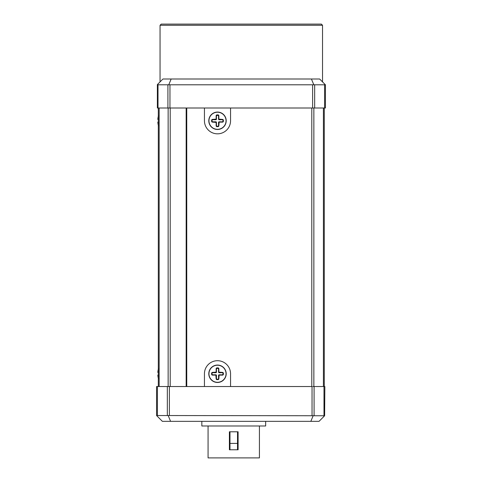 <?xml version="1.0" encoding="UTF-8"?>
<svg xmlns="http://www.w3.org/2000/svg" width="482" height="482" viewBox="0 0 482 482"><rect width="100%" height="100%" fill="white"/><g stroke="black" fill="none" stroke-linecap="round" stroke-linejoin="round"><path stroke-width="0.72" d="M223.389 374.237A0.898 0.868 -84.8 0 1 222.503 375.117L219.147 375.117L218.852 378.768A0.892 0.862 -5.3 0 1 217.972 379.653L217.027 379.653A0.892 0.868 5.2 0 1 216.147 378.768L215.852 375.117L212.496 375.117A0.892 0.862 84.7 0 1 211.61 374.237L211.61 373.291A0.898 0.868 95.2 0 1 212.496 372.405L216.147 372.116L216.147 368.754A0.892 0.862 174.7 0 1 217.027 367.874L217.972 367.874A0.892 0.868 -174.8 0 1 218.852 368.754L218.852 372.116L222.503 372.405A0.892 0.862 -95.3 0 1 223.389 373.291L223.389 374.237L223.009 374.225L223.009 373.297L222.431 372.719L223.009 373.297L222.431 372.719L219.123 372.719A0.578 0.578 0 0 1 218.979 372.7M211.61 373.291L211.99 373.297L211.99 374.225L212.568 374.809L211.99 374.225L212.568 374.809L215.876 374.809L212.496 375.104M222.503 119.415A0.892 0.862 -95.3 0 1 223.389 120.301L223.389 121.241A0.892 0.862 -84.8 0 1 222.503 122.127L219.147 122.127L218.852 125.778A0.892 0.862 -5.3 0 1 217.972 126.658L217.027 126.658A0.892 0.862 5.2 0 1 216.147 125.778L216.147 122.422L212.496 122.127A0.892 0.862 84.7 0 1 211.61 121.241L212.568 121.813L211.99 121.235L211.99 120.307L212.568 119.729L215.876 119.729L216.454 119.144L216.454 115.837L217.033 115.258L217.966 115.258L216.153 115.764A0.892 0.862 174.7 0 1 217.027 114.879L217.972 114.879A0.892 0.862 -174.8 0 1 218.852 115.764L218.852 119.12L222.503 119.415L223.009 120.307L223.009 121.235L223.009 120.307L222.431 119.729L219.123 119.729L222.431 119.729M211.61 121.241L211.61 120.301L212.568 119.729L211.99 120.307M211.61 120.301A0.892 0.862 95.2 0 1 212.496 119.415L216.147 119.12L216.147 115.764M212.496 119.428L215.876 119.729A0.578 0.578 0 0 0 216.388 119.415M217.027 114.879L216.454 115.837M217.972 114.879L218.545 115.837L218.545 119.144L219.123 119.729A0.578 0.578 0 0 1 218.979 119.705M218.846 115.764L217.966 115.258L218.545 115.837L218.545 119.144A0.578 0.578 0 0 0 218.852 119.657M223.389 120.301L223.009 120.307L223.009 121.235L222.431 121.813L219.123 121.813L218.545 122.398L218.545 125.706L217.966 126.284L217.033 126.284L216.454 125.706L216.454 122.398L215.876 121.813L212.568 121.813L215.876 121.813A0.578 0.578 0 0 1 216.02 121.832M223.389 121.241L222.431 121.813L223.009 121.235M212.496 122.115L212.568 121.813M222.503 122.115L222.431 121.813M218.846 125.778L217.966 126.284L218.545 125.706M217.972 126.658L217.966 126.284M217.027 126.658L216.454 125.706L217.033 126.284M216.153 125.778L216.454 122.398A0.578 0.578 0 0 0 216.147 121.88M216.135 374.869A0.578 0.578 0 0 1 216.454 375.388L216.454 378.695L216.454 375.388L215.876 374.809A0.578 0.578 0 0 1 216.02 374.827M218.605 375.123A0.578 0.578 0 0 1 219.123 374.809L222.431 374.809L219.123 374.809L218.545 375.388L218.545 378.695L217.966 379.274L217.033 379.274L216.454 378.695L216.454 375.388L215.852 375.104M216.394 372.399A0.578 0.578 0 0 1 215.876 372.719L212.568 372.719L215.876 372.719L216.454 372.14A0.578 0.578 0 0 1 216.436 372.285M219.147 372.417L218.545 372.14L218.545 368.832L218.545 372.14L219.123 372.719L218.545 372.14A0.578 0.578 0 0 0 218.864 372.658M217.972 367.874L217.966 368.248L217.033 368.248L218.846 368.754M157.849 119.428L158.313 119.729L157.849 119.12L158.313 119.415M157.849 372.417L158.313 372.719L157.849 372.116L158.313 372.405M158.313 369.218A19.617 19.617 0 0 0 157.849 372.116L158.427 368.754L157.849 372.116L158.427 368.754L157.849 372.116L158.138 372.719M158.313 375.117L157.849 375.412A19.617 19.617 0 0 0 158.313 378.31M158.313 374.809L157.849 375.412L158.427 378.768L157.849 375.412L158.427 378.768L157.849 375.412L158.313 374.809L157.849 375.104M158.313 116.228A19.617 19.617 0 0 0 157.849 119.12L158.427 115.764L157.849 119.12L158.427 115.764L157.849 119.12L158.138 119.729M158.313 122.127L157.849 122.422A19.617 19.617 0 0 0 158.313 125.314M158.313 121.813L157.849 122.422L158.427 125.778L157.849 122.422L158.427 125.778L157.849 122.422L158.313 121.813L157.849 122.115M157.373 108.004L158.006 108.004L158.006 84.796L157.373 84.573L157.373 108.004M169.381 415.544L167.326 415.544L167.326 386.528L169.381 386.528L169.381 415.544L324.627 415.761L324.85 386.528L312.908 386.528M160.054 25.263L322.524 25.263L321.367 24.1L161.217 24.1L160.054 25.263L160.054 81.892M204.446 386.528L204.446 373.761A13.056 13.056 0 0 1 217.503 360.705A13.056 13.056 0 0 1 230.553 373.761L230.553 386.528M230.553 108.004L230.553 120.771A13.056 13.056 0 0 1 217.503 133.827A13.056 13.056 0 0 1 204.446 120.771L204.446 108.004L325.428 108.004L325.428 84.796L319.626 78.994L162.958 78.994L157.373 84.573M226.203 373.761A8.706 8.706 0 0 1 217.894 382.455A8.706 8.706 0 0 1 208.796 373.761A8.706 8.706 0 0 1 217.105 365.067A8.706 8.706 0 0 1 226.203 373.761A8.706 8.706 0 0 1 217.894 382.455A8.706 8.706 0 0 1 208.833 374.544M208.796 120.771A8.706 8.706 0 0 1 217.075 112.077A8.706 8.706 0 0 1 226.203 120.771A8.706 8.706 0 0 1 217.93 129.465A8.706 8.706 0 0 1 208.796 120.771M201.831 421.346L201.831 425.986L265.66 425.986L265.66 421.346M208.073 425.986L208.073 457.9L259.424 457.9L259.424 425.986M233.746 449.778L229.396 449.778L229.396 431.788L238.096 431.788L238.096 449.778L233.746 449.778M237.518 449.778L237.518 443.404L229.974 443.404L229.974 449.778M229.974 443.404L229.974 431.788M217.027 367.874L217.033 368.248L217.966 368.248A0.578 0.578 0 0 1 218.057 368.26M211.61 374.237L212.568 374.809M217.972 379.653L218.846 378.768M217.027 379.653L217.033 379.274A0.578 0.578 0 0 1 216.942 379.268M223.389 373.291L222.503 372.417M237.518 431.788L237.518 443.404M158.313 108.004L158.313 386.528M324.266 386.528L324.266 108.004M312.619 108.004L312.619 84.796L158.006 84.796M168.851 84.573L171.164 78.994M169.959 84.796L169.959 108.004L158.006 108.004M169.959 108.004L204.446 108.004M324.627 415.761L319.042 421.346L170.58 421.346L168.272 415.761M167.326 386.528L156.572 386.528L156.572 415.544L162.374 421.346L170.58 421.346M169.381 386.528L312.041 386.528L312.041 415.544M313.854 386.528L313.854 108.004M313.149 415.761L310.836 421.346M186.745 108.004L186.745 386.528M186.166 108.004L186.166 386.528M312.619 84.796L325.428 84.796M167.326 415.544L156.572 415.544M313.728 84.573L311.42 78.994M320.518 386.528L321.367 386.528M223.009 374.225L222.431 374.809L223.009 374.225A0.578 0.578 0 0 1 222.949 374.484M216.153 378.768L216.454 378.695M211.99 373.297L212.568 372.719L211.99 373.297A0.578 0.578 0 0 1 212.05 373.044M212.496 372.417L212.568 372.719M216.153 368.754L217.033 368.248L216.454 368.832L216.454 372.14L215.852 372.417M218.846 375.412L218.545 375.388L218.545 378.695L217.966 379.274L218.545 378.695M219.147 375.104L218.545 375.388A0.578 0.578 0 0 1 218.563 375.243M216.153 119.12L216.454 119.144A0.578 0.578 0 0 1 216.436 119.295M218.846 122.422L218.545 122.398A0.578 0.578 0 0 1 218.563 122.247M218.611 122.127A0.578 0.578 0 0 1 219.123 121.813L218.557 122.265M219.123 372.719L218.846 372.116M217.033 368.248L216.454 368.832L217.033 368.248M219.123 119.729L218.846 119.12M215.852 119.428L216.442 119.277M218.545 122.398L219.123 121.813L218.545 122.398M215.876 121.813L216.153 122.422M219.147 122.115L219.123 121.813M323.994 386.528L323.994 415.544M323.416 108.004L323.416 386.528M311.8 108.004L311.8 386.528M159.162 386.528L159.162 108.004M170.2 386.528L170.2 108.004M226.004 372.996A8.537 8.537 0 0 1 217.882 382.292A8.537 8.537 0 0 1 208.959 373.761A8.537 8.537 0 0 1 217.117 365.229A8.537 8.537 0 0 1 226.004 372.996M225.998 119.934A8.537 8.537 0 0 1 217.918 129.303A8.537 8.537 0 0 1 208.959 120.771A8.537 8.537 0 0 1 217.081 112.24A8.537 8.537 0 0 1 225.998 119.934M168.146 108.004L168.146 386.528M314.089 415.544L314.089 386.528M167.911 108.004L167.911 84.796M314.674 84.796L314.674 108.004M157.421 386.528L157.421 415.544M324.579 108.004L324.579 84.796M216.153 375.412L216.454 375.388M216.153 372.116L216.454 372.14M322.524 81.892L322.524 25.263"/></g></svg>
